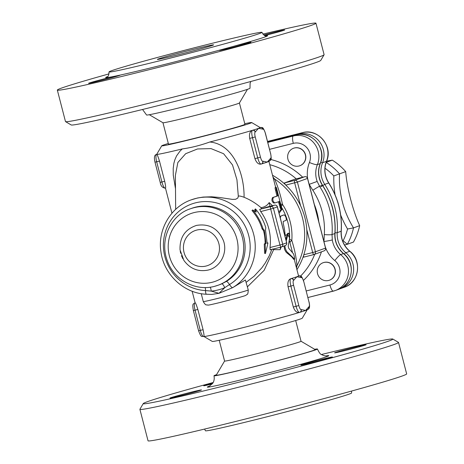 <?xml version="1.0" encoding="UTF-8"?>
<svg xmlns="http://www.w3.org/2000/svg" width="464" height="464" viewBox="0 0 464 464"><rect width="100%" height="100%" fill="white"/><g stroke="black" fill="none" stroke-linecap="round" stroke-linejoin="round"><path stroke-width="0.7" d="M192.502 49.59A29.035 0.742 165.5 0 1 213.597 44.875A29.035 0.742 165.5 0 1 185.67 52.861A29.035 0.742 165.5 0 1 157.377 59.415A29.035 0.742 165.5 0 1 192.502 49.59M224.582 361.027L216.253 375.156A51.104 1.305 -14.5 0 0 253.373 366.891A51.104 1.305 -14.5 0 0 315.172 349.572L301.043 341.255M295.678 320.514L301.049 341.266A39.486 1.009 165.5 0 1 253.274 354.629A39.486 1.009 165.5 0 1 224.582 361.038L219.217 340.286M216.537 374.668A53.424 1.363 -14.5 0 0 213.997 375.77A53.424 1.363 -14.5 0 0 252.816 367.094A53.424 1.363 -14.5 0 0 317.446 349.015A53.424 1.363 -14.5 0 0 314.691 349.288M321.453 354.513A128.922 3.294 165.5 0 1 392.799 339.039A128.922 3.294 165.5 0 1 236.901 382.73A128.922 3.294 165.5 0 1 143.254 403.576A128.922 3.294 165.5 0 1 213.162 382.516M170.491 397.816A16.257 0.418 165.5 0 1 187.659 393.06A16.257 0.418 165.5 0 1 201.475 389.911A16.257 0.418 165.5 0 1 185.838 394.383A16.257 0.418 165.5 0 1 169.992 398.054A16.257 0.418 165.5 0 1 170.491 397.816M312.701 362.506A16.257 0.418 165.5 0 1 300.887 365.145A16.257 0.418 165.5 0 1 316.529 360.673A16.257 0.418 165.5 0 1 332.369 357.002A16.257 0.418 165.5 0 1 312.701 362.506M365.609 344.955A16.257 0.418 165.5 0 1 348.435 349.711A16.257 0.418 165.5 0 1 334.619 352.86A16.257 0.418 165.5 0 1 350.256 348.389A16.257 0.418 165.5 0 1 366.102 344.717A16.257 0.418 165.5 0 1 365.609 344.955M212.181 383.966A16.257 0.418 165.5 0 1 203.725 385.77A16.257 0.418 165.5 0 1 212.866 383.015M143.254 403.576L139.919 409.231A133.568 3.41 -14.5 0 0 139.896 409.323A133.568 3.41 -14.5 0 0 236.942 387.637A133.568 3.41 -14.5 0 0 398.524 342.444A133.568 3.41 -14.5 0 0 398.46 342.368L392.799 339.039M139.896 409.323L148.039 440.8A133.568 3.41 -14.5 0 0 245.079 419.108A133.568 3.41 -14.5 0 0 406.661 373.914L398.524 342.444M204.595 429.072L205.424 430.754A75.493 1.926 -14.5 0 0 260.275 418.499A75.493 1.926 -14.5 0 0 351.602 392.95L351.515 391.077M303.468 257.189L313.809 254.591A2.32 0.592 75.9 0 0 313.838 254.579A2.32 2.245 -110 0 0 315.433 251.784L312.695 252.538A2.32 0.592 75.9 0 0 313.821 254.585L303.45 257.195L303.798 254.777A66.201 63.974 70 0 0 306.768 229.634C306.292 221.531 304.233 213.568 300.597 205.749A66.201 63.974 70 0 0 285.778 185.078L284.281 183.002L294.396 179.313L304.767 176.709A2.32 0.592 75.9 0 0 304.755 176.714A2.32 2.245 70 0 1 307.51 178.414L307.586 178.379A2.32 2.32 0 0 0 304.767 176.709A2.32 0.592 75.9 0 1 304.784 176.703M149.309 114.712L162.974 122.757A39.486 1.009 -14.5 0 0 201.44 113.825A39.486 1.009 -14.5 0 0 239.412 102.985L247.463 89.332M250.838 81.484L250.102 83.242L250.003 88.23A53.424 1.363 165.5 0 1 198.604 102.933A53.424 1.363 165.5 0 1 146.554 114.985L142.547 109.487M239.418 102.973L244.94 124.317A39.486 1.009 165.5 0 1 206.961 135.181A39.486 1.009 165.5 0 1 168.478 144.089L162.957 122.745M65.54 121.632L71.201 124.961A128.922 3.294 -14.5 0 0 196.777 95.799A128.922 3.294 -14.5 0 0 320.746 60.424L324.081 54.769A133.568 3.41 165.5 0 1 195.646 91.42A133.568 3.41 165.5 0 1 65.54 121.632A133.568 3.41 165.5 0 1 65.476 121.556L57.339 90.086A133.568 3.41 165.5 0 1 109.098 73.863M262.827 34.11A133.568 3.41 165.5 0 1 315.961 23.2L324.104 54.677A133.568 3.41 165.5 0 1 324.081 54.769M315.961 23.2A133.568 3.41 165.5 0 1 187.502 59.943A133.568 3.41 165.5 0 1 57.339 90.086M204.566 45.199A78.979 2.018 165.5 0 1 261.951 32.37A78.979 2.018 165.5 0 1 185.965 54.108A78.979 2.018 165.5 0 1 109.023 71.92A78.979 2.018 165.5 0 1 204.566 45.199M114.347 76.322L119.811 75.162A16.257 0.418 165.5 0 1 120.077 75.168A16.257 0.418 165.5 0 1 119.584 75.406A16.257 0.418 165.5 0 1 102.416 80.162A16.257 0.418 165.5 0 1 88.595 83.311A16.257 0.418 165.5 0 1 97.573 80.603A16.257 0.418 165.5 0 1 114.347 76.322A83.624 2.134 -14.5 0 1 107.358 76.688M223.08 49.196L232.336 46.655A16.257 0.418 165.5 0 1 239.14 44.904A16.257 0.418 165.5 0 1 250.972 42.259A16.257 0.418 165.5 0 1 235.335 46.731A16.257 0.418 165.5 0 1 219.489 50.402A16.257 0.418 165.5 0 1 223.08 49.196A83.624 2.134 -14.5 0 1 119.811 75.162M263.767 34.986A16.257 0.418 165.5 0 1 284.705 29.974A16.257 0.418 165.5 0 1 264.828 35.531M296.496 268.012L297.001 265.565A6.966 4.275 -1.5 0 0 296.02 266.156M281.236 206.822L282.472 204.351C280.592 195.182 277.977 186.748 274.624 179.046A64.96 62.773 70 0 1 297.001 265.565C296.281 257.537 294.553 249.168 291.81 240.456A6.966 2.842 -14.4 0 0 290.046 243.072M280.737 204.032A6.966 2.511 165.4 0 0 282.472 204.351A55.831 53.957 -110 0 1 291.81 240.456L289.588 239.105A6.966 5.678 -15.7 0 0 289.524 239.401M289.478 240.625A6.966 5.678 -15.7 0 0 289.594 241.344L292.361 252.016M289.455 240.862L289.594 241.344M281.613 207.437A54.59 52.751 70 0 1 289.588 239.105L289.524 238.914M284.977 236.083L285.911 234.813L286.943 234.993L287.697 233.375M289.31 237.284C289.391 234.03 289.043 232.795 288.26 233.578L287.808 234.836L289.31 237.284L289.513 238.554L288.208 246.28L288.73 248.292L293.439 253.756C294.547 256.911 294.878 258.639 294.425 258.941L294.663 259.156L293.718 259.359L291.786 256.905L286.242 252.358L284.71 249.719L283.985 246.036M287.686 233.375L288.573 233.154L287.373 233.804M272.449 205.703L269.184 202.582L269.88 205.848L270.361 206.225M279.073 213.243L281.642 209.757M269.88 205.848A54.59 52.751 70 0 1 270.193 206.271M280.552 247.208A54.59 52.751 70 0 1 280.146 249.702L281.167 247.051M284.937 235.927L285 233.85A55.518 53.65 -110 0 0 283.301 223.863L283.226 221.421L286.172 220.348C286.491 218.167 285.83 216.34 284.183 214.861L280.674 216.143L283.336 215.076M273.487 179.04A6.966 3.996 153 0 0 274.624 179.046L272.977 177.074M278.696 211.775L280.952 209.914L281.874 209.699L281.915 208.968L276.515 187.972L276.08 187.207L276.051 188.657L277.82 195.831L276.944 196.052L275.123 188.407L275.175 187.444L276.08 187.207M244.783 123.714A46.458 1.189 165.5 0 1 251.662 122.548A46.458 1.189 165.5 0 1 207.008 135.355A46.458 1.189 165.5 0 1 161.739 145.806L156.733 154.286A53.424 1.363 -14.5 0 0 156.774 154.367A53.424 1.363 -14.5 0 0 156.809 154.373A53.424 1.363 -14.5 0 0 182.311 148.921L180.009 151.113L176.581 155.869L174.841 159.819L173.884 163.311L173.211 168.415L173.269 175.096L175.491 188.703M159.477 161.078L156.675 161.785A6.966 1.781 -104.1 0 1 156.612 154.425L156.809 154.373C157.296 154.709 158.183 156.948 159.477 161.078L164.708 181.314C165.578 185.525 165.851 187.787 165.532 188.1L165.288 188.164A6.966 1.781 -104.1 0 1 161.907 182.016L156.675 161.785L154.988 162.162L160.219 182.393L164.708 181.314M269.143 161.159A2.32 2.245 -110 0 0 270.611 158.398L270.448 158.462A2.32 2.245 70 0 1 269.091 161.182L268.859 161.368A53.424 1.363 165.5 0 1 267.264 162.081A53.424 1.363 165.5 0 1 261.522 163.937A2.32 2.245 -110 0 0 261.534 163.931A2.32 2.245 -110 0 0 262.92 161.199L262.752 161.263A4.646 1.189 -104.1 0 1 260.466 157.174L255.235 136.938L252.497 137.692L257.729 157.922L260.466 157.174M261.452 163.96A2.32 2.245 -110 0 0 261.528 163.931L261.11 164.07A6.966 1.781 75.9 0 1 257.729 157.922L254.927 158.63C256.453 162.678 258.46 164.5 260.959 164.105L261.11 164.07A6.966 1.781 75.9 0 0 261.157 164.059A2.32 2.245 -110 0 0 262.752 161.263M254.927 158.63L249.69 138.394C249.058 134.102 249.91 131.434 252.236 130.384A53.424 1.363 -14.5 0 0 252.602 130.274A53.424 1.363 -14.5 0 0 258.541 128.354A53.424 1.363 -14.5 0 0 260.153 127.542L251.662 122.548M269.184 202.582L268.273 203.795C266.493 205.935 264.068 207.222 260.994 207.669C255.971 203.313 250.334 199.851 244.076 197.275C244.395 173.652 233.282 143.991 209.763 142.019A53.424 1.363 -14.5 0 0 252.236 130.384L252.433 130.332A6.966 1.781 75.9 0 0 252.497 137.692L249.69 138.394M280.952 209.914L278.429 201.776M274.862 202.954L274.926 202.936A54.358 1.386 -14.5 0 0 279.276 201.451L281.097 208.284L281.874 209.699M274.038 203.162C271.858 201.817 271.376 199.943 272.588 197.542A53.424 1.363 -14.5 0 0 276.944 196.052M299.825 312.342A2.32 2.245 -110 0 0 301.293 309.581L301.124 309.639A4.646 1.189 -104.1 0 1 298.839 305.55L296.102 306.304A6.966 1.781 75.9 0 0 299.483 312.452L299.332 312.487C296.838 312.881 294.826 311.054 293.3 307.011L288.063 286.775C287.431 282.483 288.283 279.809 290.609 278.765A53.424 1.363 -14.5 0 0 290.974 278.655A53.424 1.363 -14.5 0 0 296.914 276.735A53.424 1.363 -14.5 0 0 298.549 275.952L294.234 259.266M192.131 291.212L195.1 302.708A53.424 1.363 -14.5 0 0 195.147 302.743A53.424 1.363 -14.5 0 0 195.182 302.754C195.669 303.091 196.556 305.324 197.85 309.459L203.081 329.689C203.951 333.9 204.224 336.162 203.905 336.475L203.661 336.539A6.966 1.781 -104.1 0 1 200.28 330.397L198.592 330.774C201.596 338.888 201.718 335.687 203.661 336.539A6.966 1.781 -104.1 0 0 203.708 336.528L203.905 336.475A53.424 1.363 165.5 0 0 242.637 327.752A53.424 1.363 165.5 0 0 299.28 312.498M285.905 239.662L286.943 234.993M247.445 286.798L264.138 270.332L273.667 249.644L280.146 249.702M324.986 168.252A55.75 53.876 70 0 1 333.825 175.931L339.532 173.867A60.395 58.365 -110 0 0 326.146 162.412M340.698 215.052A95.236 92.034 -110 0 0 347.553 229.013L353.504 227.894A90.59 87.545 70 0 1 339.532 173.867L345.703 171.616A60.395 58.365 -110 0 0 332.288 160.144L326.598 161.188M333.825 175.931A95.236 92.034 -110 0 0 335.083 194.805M347.553 229.013A55.75 53.876 70 0 1 343.128 240.706L347.298 244.296A60.395 58.365 -110 0 0 353.504 227.894L359.675 225.643C352.942 210.969 346.782 187.241 345.703 171.616M344.549 245.038A90.59 87.545 70 0 1 347.298 244.296L353.469 242.051A60.395 58.365 -110 0 0 359.675 225.643M343.128 240.706A95.236 92.034 -110 0 0 342.594 240.857M326.157 162.377L332.288 160.144M317.533 273.661A9.292 8.978 70 0 1 323.066 262.74A9.292 8.978 70 0 1 334.683 268.395A9.292 8.978 70 0 1 329.423 280.198A9.292 8.978 70 0 1 317.533 273.661M323.147 262.711A9.292 8.978 70 0 1 323.234 262.676A9.292 8.978 70 0 1 334.851 268.337A9.292 8.978 70 0 1 329.591 280.14A9.292 8.978 70 0 1 329.51 280.169M356.967 262.392L356.822 261.858M298.967 166.002A9.292 8.978 70 0 1 288.057 159.645A9.292 8.978 70 0 1 293.463 148.283A9.292 8.978 70 0 1 305.08 153.938A9.292 8.978 70 0 1 299.819 165.741A9.292 8.978 70 0 1 298.967 166.002M293.55 148.248A9.292 8.978 70 0 1 293.631 148.219A9.292 8.978 70 0 1 305.248 153.88A9.292 8.978 70 0 1 299.988 165.683A9.292 8.978 70 0 1 299.906 165.712M256.203 212.071L255.467 208.916C260.223 214.432 263.668 220.69 265.802 227.691L265.512 229.97L267.142 243.229L267.983 242.921L265.466 253.535L265.176 243.942L266.017 243.635L264.387 230.382L262.995 228.711C260.861 221.711 257.416 215.453 252.66 209.937L256.203 212.071M255.264 211.48L254.8 209.519L255.467 208.916M265.466 253.535L264.59 253.315L264.277 243.913L265.118 243.606A48.778 47.142 -110 0 0 263.517 230.596L262.131 228.967A48.778 47.142 -110 0 0 251.993 210.54L252.66 209.937M262.131 228.967L262.995 228.711M263.517 230.596L264.387 230.382M265.118 243.606L266.017 243.635M264.277 243.913L265.176 243.942M267.142 242.892L267.983 242.921M287.808 234.836L286.23 240.926M284.879 245.705L285.221 248.246L286.561 251.378L294.425 258.941L293.55 259.161M280.674 216.143L280.32 218.074M277.82 195.831A54.358 1.386 165.5 0 1 273.476 197.316C272.281 199.717 272.762 201.591 274.926 202.936M209.763 142.019C200.1 145.464 190.948 147.767 182.311 148.921M175.665 209.368L175.386 175.38L177.851 162.51L185.675 153.7L197.484 148.967L211.027 148.602L223.619 153.735L232.505 164.946L236.947 179.783L238.27 195.715M244.076 197.275C240.387 195.936 238.455 195.663 238.276 196.446L237.858 198.012L235.66 199.271L232.464 199.392L219.495 197.473L211.63 196.788L203.116 197.078L197.507 197.995L191.214 199.856C170.659 206.915 157.348 229.9 160.956 251.911C163.821 274.589 184.075 293.503 206.428 294.24A4.646 1.108 -87 0 1 205.54 290.586L211.207 291.085A45.298 43.773 -110 0 0 224.75 287.68A4.646 1.195 66.4 0 0 221.786 283.823A40.652 39.283 70 0 1 219.565 284.71L218.167 285.221A40.652 39.283 -110 0 0 241.17 233.578A40.652 39.283 -110 0 0 190.35 208.823L191.771 208.307M207.164 294.304L206.428 294.24A4.646 1.108 -87 0 0 206.544 294.222L211.764 294.431L218.996 293.312L232.673 287.651L245.392 279.983L248.257 289.948A23.229 0.592 165.5 0 1 225.916 296.339A23.229 0.592 165.5 0 1 203.278 301.583C206.178 306.478 206.422 304.309 207.524 305.074C208.649 305.092 207.715 305.44 219.391 302.661L234.859 298.659C246.187 295.493 245.253 295.632 246.239 295.063L247.144 294.309C247.718 294.623 248.089 293.173 248.257 289.948M271.846 249.394L269.277 255.751L265.211 263.065L261.899 267.763L254.057 276.248L246.262 282.234M270.158 249.818L281.109 247.068A2.32 0.592 75.9 0 0 281.12 247.063A2.32 2.245 -110 0 0 282.721 244.267L279.978 245.021A2.32 0.592 75.9 0 0 281.109 247.068L270.176 249.818L269.996 247.527A48.778 47.142 -110 0 0 260.693 211.561L259.712 209.351L268.331 206.735M260.994 207.669A48.778 47.142 70 0 1 261.771 208.597M180.676 253.263A48.778 47.142 70 0 1 180.676 253.257L180.241 251.25M325.316 246.947A30.195 29.18 -110 0 0 334.805 260.582A6.966 0.934 -50.5 0 1 340.657 254.597A23.229 22.446 70 0 1 332.299 239.934A6.966 0.354 170.9 0 1 323.942 241.524A30.195 29.18 -110 0 0 323.994 241.837M332.299 239.934L332.044 234.558A6.966 0.748 -176.1 0 1 324.295 234.593L323.942 241.524A70.847 68.469 -110 0 1 323.93 241.593M309.047 184.051A30.195 29.18 -110 0 0 309.157 184.353L317.173 181.441A23.229 22.446 70 0 1 317.388 164.627A21.008 20.3 -110 0 0 313.78 142.837A21.008 20.3 -110 0 0 293.236 136.004L296.044 134.983A4.646 1.189 -104.1 0 1 296.073 134.972L267.705 142.106L296.044 134.983A21.008 20.3 70 0 1 316.581 141.816A21.008 20.3 70 0 1 320.195 163.606A4.646 0.812 21.7 0 0 320.328 163.49C327.143 148.59 311.634 130.245 296.073 134.972M309.111 184.295A70.847 68.469 -110 0 1 309.157 184.353L312.835 190.269A6.966 0.412 -32.9 0 1 319.557 186.284L317.173 181.441M161.739 145.806A46.458 1.189 165.5 0 1 163.154 145.157A46.458 1.189 165.5 0 1 168.322 143.486M203.893 336.481L212.338 341.452A46.458 1.189 -14.5 0 0 257.59 330.942A46.458 1.189 -14.5 0 0 302.261 318.194L307.255 309.732M308.943 301.873L303.781 281.607L308.943 301.873A4.646 1.189 -104.1 0 1 308.983 306.779L308.821 306.837A2.32 2.245 70 0 1 307.464 309.558L307.232 309.749A53.424 1.363 165.5 0 1 305.637 310.457A53.424 1.363 165.5 0 1 299.895 312.313M154.988 162.162C153.909 157.482 154.384 154.924 156.397 154.489A2.32 2.245 -110 0 1 156.612 154.425L156.774 154.367A2.32 2.245 -110 0 0 156.484 154.46M255.357 131.973A2.32 2.245 -110 0 0 252.602 130.274L252.433 130.332A2.32 2.245 -110 0 1 255.194 132.037L258.541 128.354L263.053 129.172A2.32 2.245 -110 0 0 260.292 127.472L260.13 127.53A2.32 2.245 70 0 1 262.891 129.236M270.448 158.462L267.264 162.081L262.92 161.199M194.938 302.812L194.77 302.87A2.32 2.245 70 0 1 194.984 302.806L195.147 302.743A2.32 2.245 -110 0 0 194.857 302.841M298.781 275.825A6.966 1.781 75.9 0 0 298.712 275.836A6.966 1.781 75.9 0 0 298.665 275.854L298.538 275.9A2.32 2.245 70 0 1 301.264 277.611L301.426 277.553A4.646 1.189 -104.1 0 1 303.711 281.642M293.729 280.355A2.32 2.245 -110 0 0 290.974 278.655L290.812 278.713A2.32 2.245 70 0 1 293.567 280.413L296.914 276.735L301.264 277.611M299.906 312.313L299.744 312.371A2.32 2.245 70 0 1 299.529 312.434A6.966 1.781 75.9 0 1 299.483 312.452L299.744 312.371A2.32 2.245 70 0 0 301.124 309.639M272.513 248.988L273.667 249.644M210.18 287.187A4.646 1.154 -94.6 0 1 211.207 291.085L218.996 293.312L224.75 287.68L229.494 284.56A4.646 1.172 58.7 0 0 232.673 287.651A48.778 47.142 -110 0 0 250.415 225.284A48.778 47.142 -110 0 0 191.214 199.856M191.719 208.324A40.652 39.283 70 0 1 241.094 229.471A40.652 39.283 70 0 1 226.322 281.468L221.786 283.823M208.069 270.077C198.128 272.026 190.054 268.795 183.866 260.385L180.049 249.905C179.574 237.406 185.066 229.233 196.516 225.4C209.2 223.381 218.179 228.468 223.445 240.659C227.928 252.822 220.319 267.386 208.069 270.077M209.803 385.973A62.715 1.601 -14.5 0 0 252.892 376.907A62.715 1.601 -14.5 0 0 311.994 361.172A62.715 1.601 -14.5 0 0 326.059 355.905M269.775 164.685A66.201 63.974 70 0 1 296.235 178.855M314.319 204.433A66.201 63.974 70 0 1 318.785 221.693M314.824 254.028A66.201 63.974 70 0 1 300.591 276.057M272.507 175.253A66.201 63.974 70 0 1 285.07 184.365M296.925 269.659A66.201 63.974 -110 0 0 303.526 255.728M232.336 46.655A83.624 2.134 -14.5 0 0 265.715 35.734M285.778 185.078L297.407 182.091A2.32 2.245 -110 0 0 294.652 180.392A2.32 0.592 75.9 0 0 294.669 182.845L300.597 205.749M325.606 248.072L325.537 248.107A2.32 2.245 70 0 1 324.15 250.838A2.32 2.32 0 0 0 325.606 248.072L307.586 178.379M307.51 178.414L325.537 248.107L315.433 251.784L297.407 182.091L307.51 178.414M294.379 179.319L304.755 176.714L294.652 180.392L284.281 183.002M306.768 229.634L312.695 252.538L303.798 254.777M321.088 186.58L324.736 184.399A23.229 22.446 70 0 1 322.55 162.748A3.486 0.609 -158.3 0 1 320.711 162.464M335.043 232.789A3.486 0.377 3.9 0 0 337.218 232.673A76.653 74.078 -110 0 0 324.736 184.399L328.663 182.973A76.653 74.078 70 0 1 341.15 231.24A23.229 22.446 -110 0 0 349.746 251.285A21.008 20.3 70 0 1 357.338 271.098A21.008 20.3 70 0 1 344.375 287.222C359.032 282.64 362.332 260.629 349.879 251.285A3.486 0.464 129.5 0 0 349.746 251.285L345.819 252.718A23.229 22.446 70 0 1 337.218 232.673L341.15 231.24A3.486 0.377 -176.1 0 0 341.255 231.159C340.912 239.267 343.789 245.978 349.879 251.285M267.641 141.856L298.398 134.125L302.331 132.692A21.008 20.3 70 0 1 322.869 139.525A21.008 20.3 70 0 1 326.476 161.315L322.55 162.748A21.008 20.3 -110 0 0 318.942 140.957A21.008 20.3 -110 0 0 298.398 134.125A3.486 0.893 75.9 0 0 298.126 134.572M344.253 254.098A3.486 0.464 -50.5 0 1 345.819 252.718A21.008 20.3 -110 0 1 353.411 272.53A21.008 20.3 -110 0 1 340.448 288.654L344.375 287.222M339.259 289.043A21.008 20.3 -110 0 0 340.448 288.654L339.259 289.049M267.531 141.439L302.331 132.692A3.486 0.893 -104.1 0 1 302.348 132.687L267.531 141.439M302.348 132.687C317.881 127.96 333.396 146.328 326.581 161.228A3.486 0.609 -158.3 0 1 326.476 161.315A23.229 22.446 -110 0 0 328.663 182.973L328.785 182.955C338.14 197.71 342.299 213.782 341.255 231.159M165.532 188.1L165.335 188.146A6.966 1.781 -104.1 0 1 165.288 188.164C162.4 187.821 160.712 185.896 160.219 182.393L160.289 182.358M302.702 177.225A70.847 68.469 -110 0 0 270.854 159.517M269.572 149.327L293.294 143.359A14.042 13.566 70 0 1 307.023 147.929A14.042 13.566 70 0 1 309.436 162.487A30.195 29.18 -110 0 0 307.725 178.942M287.993 252.892L287.106 253.118M276.364 190.211L275.494 190.431M280.726 207.072L279.856 207.292M273.476 197.316L272.588 197.542M343.638 253.576A4.646 0.621 129.5 0 0 343.459 253.576A21.008 20.3 70 0 1 351.057 273.389A21.008 20.3 70 0 1 338.088 289.513C352.779 284.913 356.085 262.908 343.638 253.576C337.543 248.257 334.666 241.541 335.002 233.427A4.646 0.499 -176.1 0 1 334.863 233.531A23.229 22.446 -110 0 0 343.459 253.576L340.657 254.597A21.008 20.3 -110 0 1 348.249 274.41A21.008 20.3 -110 0 1 335.286 290.534L338.088 289.513M320.328 163.49C317.562 171.013 318.298 178.263 322.544 185.235L322.381 185.258A76.653 74.078 70 0 1 334.863 233.531L332.044 234.558A76.653 74.078 -110 0 0 319.557 186.284L322.381 185.258A23.229 22.446 -110 0 1 320.195 163.606L317.388 164.627A6.966 1.218 -158.3 0 1 309.436 162.487M293.294 143.359A6.966 1.781 75.9 0 1 293.236 136.004L267.78 142.402M334.805 260.582A14.042 13.566 70 0 1 339.758 274.508A14.042 13.566 70 0 1 329.927 284.995A6.966 1.781 75.9 0 0 333.309 291.143A6.966 1.781 75.9 0 0 333.355 291.125A21.008 20.3 -110 0 0 335.286 290.534L307.899 297.528L333.262 291.148M329.927 284.995L306.199 290.963M312.835 190.269A70.383 68.017 70 0 1 324.295 234.593M303.439 280.424A70.847 68.469 -110 0 0 321.419 251.836M255.235 136.938A4.646 1.189 -104.1 0 1 255.194 132.037M263.053 129.172A4.646 1.189 -104.1 0 1 265.338 133.261L265.408 133.226C262.404 125.112 262.282 128.313 260.339 127.461A6.966 1.781 75.9 0 0 260.292 127.472L260.339 127.461A6.966 1.781 75.9 0 1 260.408 127.449M265.408 133.226L270.57 153.497A4.646 1.189 -104.1 0 1 270.611 158.398M265.338 133.261L270.57 153.497M193.43 310.503L195.048 310.161A6.966 1.781 -104.1 0 1 194.984 302.806L195.182 302.754M203.081 329.689L200.28 330.397L195.048 310.161L197.85 309.459M308.983 306.779A2.32 2.245 70 0 1 307.516 309.54M303.781 281.607C300.776 273.487 300.655 276.695 298.712 275.836L298.665 275.854A2.32 2.245 70 0 1 301.426 277.553M308.821 306.837L305.637 310.457L301.293 309.581M290.609 278.765L290.812 278.713A6.966 1.781 75.9 0 0 290.87 286.073L293.608 285.319A4.646 1.189 -104.1 0 1 293.567 280.413M288.063 286.775L290.87 286.073L296.102 306.304L293.3 307.011M298.839 305.55L293.608 285.319M205.158 287.535A4.646 1.108 -87 0 1 205.54 290.586A44.718 43.21 -110 0 1 166.176 229.523A44.718 43.21 -110 0 1 234.407 212.367A44.718 43.21 -110 0 1 229.494 284.56A4.646 1.172 -121.3 0 0 226.322 281.468M214.432 286.363A40.652 39.283 -110 0 0 218.167 285.221L214.403 286.375C195.68 291.514 174.284 280.012 167.492 261.29C158.613 238.345 172.283 214.252 190.35 208.823M212.147 282.28A36.006 34.794 70 0 1 169.395 237.359A36.006 34.794 70 0 1 227.865 222.656A36.006 34.794 70 0 1 212.147 282.28M206.103 266.029A18.583 17.957 70 0 1 184.04 242.846A18.583 17.957 70 0 1 214.217 235.26A18.583 17.957 70 0 1 206.103 266.029M260.693 211.561L273.418 208.295A2.32 2.245 -110 0 0 270.657 206.596A2.32 0.592 75.9 0 0 270.674 209.049L279.978 245.021L269.996 247.527M286.717 242.805L286.648 242.834A2.32 2.245 70 0 1 285.261 245.566A2.32 2.32 0 0 0 286.717 242.805L277.414 206.834A2.32 2.32 0 0 0 274.601 205.163A2.32 0.592 75.9 0 0 274.584 205.163A2.32 2.245 70 0 1 277.344 206.869L277.414 206.834M277.344 206.869L286.648 242.834L282.721 244.267L273.418 208.295L277.344 206.869M268.233 206.764L274.584 205.163L270.657 206.596L259.712 209.351M317.446 349.015C319.093 352.599 320.467 354.455 321.569 354.583C323.489 355.592 325.136 356.027 326.499 355.894L326.482 355.894M209.415 386.17L212.605 383.409C212.819 383.148 214.89 380.637 213.997 375.77M261.951 32.37C264.004 35.392 265.362 36.523 266.017 35.751M109.023 71.92C108.692 75.562 108.048 77.204 107.103 76.85M313.821 254.585A2.32 2.32 0 0 0 314.053 254.516L324.15 250.838M275.628 187.323L268.905 161.327M171.958 213.22L165.468 188.117M326.581 161.228C323.814 168.751 324.551 175.989 328.785 182.955M238.27 195.669L238.276 196.574M322.544 185.235C331.893 199.99 336.046 216.05 335.002 233.427M269.062 161.188L269.23 161.13C270.431 159.448 272.008 161.756 270.64 153.462M198.592 330.774L193.36 310.538C191.992 302.244 193.569 304.552 194.77 302.87M307.435 309.569L307.603 309.511C309.616 309.076 310.091 306.518 309.012 301.838M201.237 293.677L203.278 301.583M182.915 258.825L181.465 255.722M183.86 260.379L180.049 249.916M281.109 247.068A2.32 2.32 0 0 0 281.335 246.999L285.261 245.566M268.279 206.753L274.601 205.163"/></g></svg>
